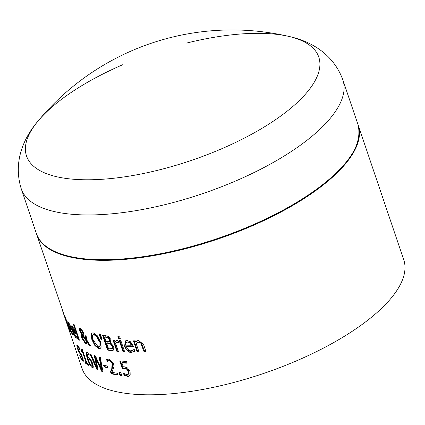 <?xml version="1.0" encoding="UTF-8"?>
<svg xmlns="http://www.w3.org/2000/svg" width="425" height="425" viewBox="0 0 425 425"><rect width="100%" height="100%" fill="white"/><g stroke="black" fill="none" stroke-linecap="round" stroke-linejoin="round"><path stroke-width="0.64" d="M127.043 362.844A169.097 62.507 161.3 0 1 122.453 362.498L121.89 362.807L123.239 366.791L124.328 366.802L127.553 367.949L130.093 371.641L130.178 375.163L128.616 376.353L127.585 376.407L124.111 375.259L123.393 373.139A169.777 62.757 -18.7 0 0 123.51 373.15L125.083 374.08L127.755 374.606L129.094 373.596L128.913 371.206L127.468 369.001L125.189 368.151L122.899 368.294L120.418 360.968M128.015 374.494L129.094 373.596M129.545 375.939L128.153 376.093L124.674 374.951L124.222 373.623M128.525 373.904L128.345 371.519L126.9 369.309L127.468 369.001M126.9 369.309L124.626 368.459L122.336 368.603L122.899 368.294M122.336 368.603L119.733 360.899A169.777 62.757 -18.7 0 0 126.565 361.441L127.16 363.194A169.777 62.757 161.3 0 1 121.89 362.807M124.111 375.259L124.674 374.951M73.7 334.576L72.425 333.131M69.897 327.255L69.769 326.889M69.557 327.441L72.006 332.802L72.563 333.115L72.744 332.748A169.777 62.757 -18.7 0 0 72.781 332.786L73.477 334.842L72.569 334.459C71.878 333.97 70.683 331.346 68.983 326.597L67.952 322.166L68.441 322.517L69.886 324.897L71.947 330.193A169.777 62.757 161.3 0 1 69.557 327.441L70.024 327.186M68.76 323.717L68.494 322.575M71.458 328.748A169.097 62.507 161.3 0 1 70.895 328.095M73.127 332.807L72.84 332.961M69.886 325.646L68.935 324.025L68.568 324.1L69.068 326.002A169.777 62.757 -18.7 0 0 70.853 328.121L69.886 325.646L70.168 325.492M69.323 323.813L68.568 324.1M70.853 328.121L71.172 327.946M77.568 338.109L75.65 336.35M75.634 332.663A169.097 62.507 161.3 0 1 73.567 330.9L73.004 331.208L75.73 336.419L76.84 336.425M73.196 331.107L72.824 330.05M72.107 327.648L71.878 325.964M72.085 327.829L72.617 327.664L72.085 327.829L72.516 329.768A169.777 62.757 -18.7 0 0 74.736 331.643L72.617 327.664L73.174 327.356L72.648 327.521M74.736 331.643L75.183 331.404M73.722 329.194L74.12 328.977M76.999 336.334L76.447 336.642L76.739 336.212A169.777 62.757 -18.7 0 0 76.782 336.244L77.478 338.305L76.293 338.072C75.353 337.641 74.019 335.097 72.287 330.443L71.485 325.885L72.133 326.145L73.812 328.397L75.963 333.646A169.777 62.757 161.3 0 1 73.004 331.208M64.457 316.428L67.384 325.061M67.469 325.284L65.264 318.824L67.66 325.741L68.282 325.438M65.264 318.824L64.882 317.672M63.346 313.039L62.799 311.498M358.126 124.998A169.777 62.757 161.3 0 1 358.233 125.295A169.777 62.757 161.3 0 1 217.542 239.169A169.777 62.757 161.3 0 1 36.608 234.159L64.828 316.907A169.777 62.757 161.3 0 1 64.797 316.843L64.807 316.837M68.319 327.362L68.223 326.979M64.797 316.843L63.314 313.055L64.488 316.535M78.604 339.633L73.318 324.025A169.777 62.757 -18.7 0 0 74.12 324.572L79.406 340.181A169.777 62.757 161.3 0 1 78.604 339.633L79.124 339.347M66.13 320.168A169.777 62.757 161.3 0 1 65.848 319.653L65.322 318.091A169.777 62.757 -18.7 0 0 65.599 318.607L64.51 315.387A169.777 62.757 -18.7 0 0 64.945 316.136L66.034 319.356A169.777 62.757 -18.7 0 0 66.9 320.7L67.432 322.262A169.777 62.757 161.3 0 1 66.56 320.918L69.169 328.541L70.061 330.076A169.777 62.757 -18.7 0 0 70.093 330.119L70.667 331.813L70.237 331.325L68.228 326.379L66.13 320.168L66.433 319.998M65.848 319.653L66.125 319.504M66.56 320.918L66.911 320.726M100.571 348.213L99.19 348.192L95.439 345.312L92.4 339.23L91.55 333.8L92.055 332.871M99.11 346.715L100.268 345.44L100.242 343.666L99.572 341.126L97.219 336.425L94.509 334.342L92.9 334.677L92.368 335.617L93.128 339.915L98.069 346.773L99.11 346.715L99.02 341.429L96.672 336.722L93.962 334.64L92.9 334.677M91.003 334.103L91.763 332.987L93.373 332.918L97.261 335.707L100.438 341.732L101.161 347.22L100.242 348.431L98.642 348.489L94.897 345.615L91.853 339.533L91.003 334.103L91.55 333.8M81.802 334.725L79.677 330.889L79.374 328.764L80.49 328.408L83.528 332.392L83.906 334.294L83.263 335.437L86.36 339.888L85.005 335.612A169.777 62.757 -18.7 0 0 86.078 336.047L87.338 341.248L90.594 345.722A169.777 62.757 161.3 0 1 89.149 345.169L89.696 344.866L87.848 342.268L87.3 342.571L86.817 343.974L85.738 343.968L81.913 338.385L81.414 335.862L81.802 334.725L82.349 334.422L80.224 330.586L79.996 328.265M90.073 345.015A169.097 62.507 161.3 0 1 89.696 344.866M89.149 345.169L87.3 342.571M86.944 343.83L85.058 342.72L83.22 339.936L81.961 335.564L82.349 334.422M86.36 339.888L86.907 339.591L85.754 335.915M79.672 328.334L79.374 328.764L79.927 328.461M82.524 335.676L82.769 338.428L85.468 342.465L86.153 342.518L86.535 341.487L82.524 335.676L83.072 335.373L87.077 341.19L86.535 341.487M86.153 342.518L86.7 342.221L87.077 341.19M82.902 333.646L83.449 333.343L83.098 331.835L81.43 329.348L80.883 329.651L80.617 331.288L82.535 334.496L82.902 333.646L82.551 332.132L80.516 329.609L81.063 329.311M82.535 334.496L83.178 334.156L83.449 333.343M81.43 329.348L81.063 329.306M101.989 339.463A169.097 62.507 161.3 0 1 101.703 339.41L99.599 333.976M101.155 339.713L98.882 333.837A169.777 62.757 -18.7 0 0 100.459 334.14L102.117 339.894A169.777 62.757 161.3 0 1 101.155 339.713L101.703 339.41M107.599 350.072L102.542 335.128A169.777 62.757 -18.7 0 0 105.485 335.585L108.71 336.584L110.867 339.485L110.325 342.566L113.788 346.534L113.703 349.775L113.029 350.365L110.792 350.561A169.777 62.757 161.3 0 1 107.599 350.072L108.152 349.77L103.233 335.24M113.294 350.189L111.35 350.258A169.097 62.507 161.3 0 1 108.152 349.77M110.452 343.995L108.311 343.336A169.777 62.757 161.3 0 1 106.622 343.087L107.174 342.784A169.097 62.507 161.3 0 0 108.869 343.033L111.005 343.687L110.452 343.995L112.179 346.433L112.737 346.131L111.005 343.687M106.622 343.087L108.492 348.612A169.777 62.757 -18.7 0 0 109.698 348.792L112.078 348.511L112.179 346.433M112.636 348.208L111.802 348.723L112.636 348.208L112.737 346.131M108.21 337.939L106.006 337.269A169.777 62.757 161.3 0 1 104.582 337.057L105.134 336.754A169.097 62.507 161.3 0 0 106.558 336.967L108.768 337.631L108.21 337.939L109.331 339.575L109.889 339.267L108.768 337.631M104.582 337.057L106.059 341.429A169.777 62.757 -18.7 0 0 107.753 341.679L109.337 341.418L109.331 339.575M109.894 341.116L109.071 341.62L109.894 341.116L109.889 339.267M115.122 341.875L116.275 340.643L117.964 340.531L118.628 342.492A169.777 62.757 161.3 0 1 118.543 342.486L116.779 342.449L115.658 343.464L118.352 351.417A169.777 62.757 161.3 0 1 116.811 351.273L113.013 340.064A169.777 62.757 -18.7 0 0 114.553 340.207L115.122 341.875L116.567 340.515M118.224 351.05A169.097 62.507 161.3 0 1 117.369 350.965L113.703 340.127M118.479 342.051L116.508 342.571M116.811 351.273L117.369 350.965M120.859 340.643L124.658 351.852A169.777 62.757 161.3 0 1 123.022 351.762L119.223 340.553A169.777 62.757 -18.7 0 0 120.859 340.643M123.022 351.762L123.59 351.448L119.914 340.59M124.541 351.502A169.097 62.507 161.3 0 1 123.59 351.448M120.227 338.433A169.097 62.507 161.3 0 1 119.058 338.369L118.517 336.759M118.49 338.677L117.826 336.717A169.777 62.757 -18.7 0 0 119.68 336.818L120.344 338.783A169.777 62.757 161.3 0 1 118.49 338.677L119.058 338.369M134.895 351.379L132.202 352.012C127.787 350.938 125.423 348.957 125.109 346.072L125.704 340.776M126.294 346.582C128.005 349.855 129.588 351.225 131.038 350.683L133.025 350.211L134.103 349.35A169.777 62.757 -18.7 0 0 134.21 349.35L134.906 351.411L131.617 352.33C129.173 352.904 126.809 350.922 124.536 346.386L125.402 340.919L127.208 340.542L130.666 341.822L133.503 346.688A169.777 62.757 161.3 0 1 126.294 346.582L126.868 346.269A169.097 62.507 161.3 0 0 133.397 346.364M133.562 349.918L134.247 349.462M129.896 342.986L127.627 342.093L126.507 342.306L125.88 342.927L125.805 345.142A169.777 62.757 -18.7 0 0 131.267 345.243L129.896 342.986L130.486 342.667L128.212 341.774L126.804 342.183M131.267 345.243L131.851 344.925L130.486 342.667M83.518 360.862L82.083 359.21M78.891 347.204L78.173 346.678L77.61 346.986L78.067 347.236L77.828 348.537L82.96 358.052L83.327 361.25M77.584 347.007L77.223 345.281M81.032 353.967L80.123 352.702M83.528 360.793L82.599 360.868L80.601 358.02L79.757 355.528A169.777 62.757 -18.7 0 0 79.804 355.576L81.967 359.104L82.519 359.401L83.178 358.737M82.519 359.401L82.301 357.701L78.455 351.061L77.238 348.022L76.787 345.121L77.44 345.472L79.363 347.889L80.171 350.264A169.777 62.757 161.3 0 1 80.113 350.216L80.15 350.2M80.113 350.216L78.067 347.236L78.63 346.928M78.455 351.061L78.832 350.853M79.709 353.233L80.272 352.92M80.601 358.02L81.005 357.797M144.102 351.905L140.718 343.023L138.646 342.247L137.482 342.571L136.202 343.682L139.033 352.059A169.777 62.757 161.3 0 1 137.185 352.086L133.386 340.877A169.777 62.757 -18.7 0 0 135.24 340.845L135.665 342.093L136.924 340.892L138.545 340.441L143.597 344.542L146.062 351.82A169.777 62.757 161.3 0 1 144.102 351.905L144.707 351.576L141.323 342.688L139.246 341.918L138.051 342.258M145.961 351.517A169.097 62.507 161.3 0 1 144.707 351.576M135.665 342.093L137.344 340.68M137.185 352.086L137.774 351.762L134.088 340.866M138.927 351.746A169.097 62.507 161.3 0 1 137.774 351.762M88.065 357.717L87.752 358.047L88.899 357.813L90.647 359.417L92.772 363.619L93.319 367.035L92.916 367.715L92.124 367.609L90.084 365.399L87.449 359.433L86.094 353.627L86.339 352.559L86.881 352.272L88.66 353.138L89.314 355.066A169.777 62.757 161.3 0 1 89.271 355.045L87.438 354.083L87.752 358.047L88.368 357.643M88.958 354.004L87.986 353.781L87.438 354.083M93.165 367.471L90.631 365.096L88.002 359.13L86.642 353.324L86.875 352.272M92.044 366.042L91.757 363.216L90.366 360.358L89.239 359.359L88.241 359.492L90.387 364.65L91.577 365.978L92.044 366.042L92.804 365.309L92.305 362.913L90.913 360.06L89.792 359.056L88.788 359.189M90.366 360.358L90.913 360.06M89.016 358.982L88.241 359.492M90.084 365.399L90.631 365.096M85.478 363.173L84.963 361.648A169.777 62.757 -18.7 0 0 86.062 362.461L82.673 352.447A169.777 62.757 161.3 0 1 81.573 351.634L81.111 350.264L81.823 350.561L81.658 349.111A169.777 62.757 -18.7 0 0 82.312 349.562L86.87 363.024A169.777 62.757 -18.7 0 0 88.023 363.779L88.543 365.309A169.777 62.757 161.3 0 1 85.478 363.173L86.036 362.87L85.845 362.307M88.251 364.459A169.097 62.507 161.3 0 1 86.036 362.87M86.062 362.461L86.583 362.18M81.823 350.561L82.477 350.041M82.673 352.447L83.194 352.166M81.573 351.634L82.131 351.326L81.866 350.54M83.178 352.107A169.097 62.507 161.3 0 1 82.131 351.326M101.463 369.059L99.062 357.085A169.777 62.757 -18.7 0 0 100.284 357.43L103.004 371.694A169.777 62.757 161.3 0 1 101.655 371.269L95.668 358.264L98.175 370.042A169.777 62.757 161.3 0 1 96.953 369.559L89.845 353.749A169.777 62.757 -18.7 0 0 90.934 354.222L96.772 367.28L94.26 355.523A169.777 62.757 -18.7 0 0 95.434 355.938L101.463 369.059L102.011 368.762L99.7 357.271M96.772 367.28L97.314 366.977L94.918 355.757M98.058 369.484A169.097 62.507 161.3 0 1 97.5 369.261L90.695 354.115M102.908 371.195A169.097 62.507 161.3 0 1 102.202 370.972L96.209 357.962L95.668 358.264M96.953 369.559L97.5 369.261M101.655 371.269L102.202 370.972M107.302 366.042L107.918 367.859A169.777 62.757 161.3 0 1 104.189 366.945L103.573 365.128A169.777 62.757 -18.7 0 0 107.302 366.042M104.189 366.945L104.736 366.647L104.284 365.314M107.764 367.397A169.097 62.507 161.3 0 1 104.736 366.647M107.769 361.176L107.105 359.221M117.661 374.563A169.097 62.507 161.3 0 1 111.733 373.479L111.015 371.36L112.328 368.263L112.657 363.311L111.483 361.346L109.958 360.506L108.428 360.798M108.524 360.74L107.334 361.611A169.777 62.757 161.3 0 1 107.259 361.595L106.537 359.465L108.927 359.093L113.565 363.747L114.006 366.647L111.902 372.316A169.777 62.757 -18.7 0 0 117.215 373.24L117.805 374.972A169.777 62.757 161.3 0 1 111.18 373.782L110.463 371.663L111.775 368.565L112.104 363.614L110.93 361.648L109.411 360.809L108.067 360.995L108.619 360.692M110.463 371.663L111.015 371.36M111.18 373.782L111.733 373.479M120.817 372.651L121.784 375.509A169.777 62.757 161.3 0 1 119.93 375.275L118.963 372.417A169.777 62.757 -18.7 0 0 120.817 372.651M119.93 375.275L120.482 374.967L119.648 372.507M121.651 375.121A169.097 62.507 161.3 0 1 120.482 374.967M358.233 125.295L403.75 259.776A169.777 62.757 161.3 0 1 263.059 373.649A169.777 62.757 161.3 0 1 82.126 368.64L67.708 326.044M36.608 234.159A169.777 62.757 161.3 0 1 36.508 233.862M186.612 43.068A154.27 57.024 161.3 0 1 288.538 36.348A154.27 57.024 161.3 0 1 258.028 130.661A154.27 57.024 161.3 0 1 48.822 174.51A154.27 57.024 161.3 0 1 37.947 121.173A154.27 57.024 161.3 0 1 37.947 121.168A154.27 57.024 161.3 0 1 123 64.6M37.953 121.162A252.216 252.216 0 0 1 288.538 36.348L288.538 36.348C308.306 40.572 332.733 52.238 342.874 79.927L358.031 124.695A169.777 62.757 161.3 0 1 252.508 225.016A169.777 62.757 161.3 0 1 60.94 253.922A169.777 62.757 161.3 0 1 36.407 233.559C39.631 242.76 47.913 249.661 61.264 254.262C108.46 272.356 223.757 247.472 294.78 204.011C342.539 174.728 363.625 148.293 358.031 124.695M124.626 368.459L125.189 368.151M128.345 371.519L128.913 371.206M127.585 376.407L128.153 376.093M68.983 326.597L69.365 326.389M72.569 334.459L73.142 334.146M73.132 334.889L73.435 334.719M77.01 338.417L77.435 338.183M76.293 338.072L76.851 337.769M72.287 330.443L72.856 330.129M99.02 341.429L99.572 341.126M96.672 336.722L97.219 336.425M93.962 334.64L94.509 334.342M91.853 339.533L92.4 339.23M94.897 345.615L95.439 345.312M98.642 348.489L99.19 348.192M85.738 343.968L86.286 343.666M81.913 338.385L82.461 338.087M81.414 335.862L81.961 335.564M79.677 330.889L80.224 330.586M82.551 332.132L83.098 331.835M110.792 350.561L111.35 350.258M108.311 343.336L108.869 343.033M106.006 337.269L106.558 336.967M117.656 342.337L118.224 342.029M124.536 346.386L125.109 346.072M131.617 352.33L132.202 352.012M133.498 352.038L134.082 351.714M127.627 342.093L128.212 341.774M82.599 360.868L83.162 360.559M77.238 348.022L77.61 347.815M80.867 354.817L81.382 354.53M82.301 357.701L82.753 357.457M141.939 345.514L142.545 345.18M140.718 343.023L141.323 342.688M138.646 342.247L139.246 341.918M91.757 363.216L92.305 362.913M89.239 359.359L89.792 359.056M88.188 354.184L88.735 353.882M86.094 353.627L86.642 353.324M87.449 359.433L88.002 359.13M92.124 367.609L92.671 367.312M109.411 360.809L109.958 360.506M110.93 361.648L111.483 361.346M112.104 363.614L112.657 363.311M111.775 368.565L112.328 368.263M37.947 121.168C24.809 136.526 12.49 160.634 21.25 188.79A169.777 62.757 -18.7 0 0 45.783 209.148A169.777 62.757 -18.7 0 0 237.357 180.242A169.777 62.757 -18.7 0 0 342.874 79.927M68.622 323.792L69.195 323.478M72.207 327.484L72.765 327.176M126.507 342.306L127.086 341.987M138.083 342.242L137.482 342.571M21.25 188.79L36.407 233.559"/></g></svg>
